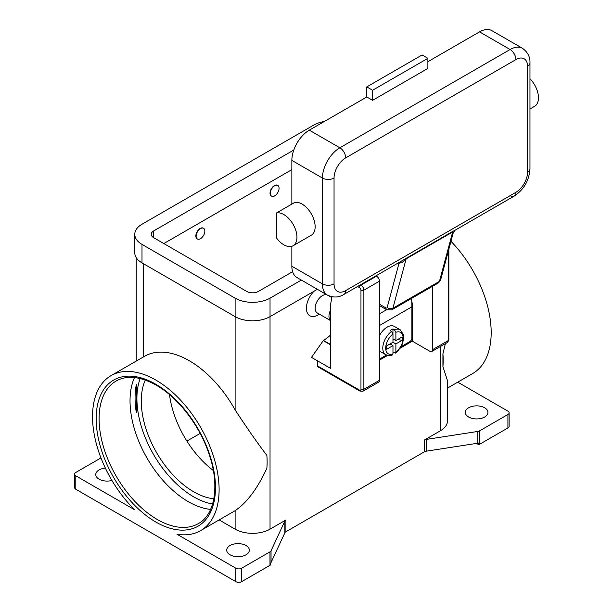 <?xml version="1.0" encoding="UTF-8"?>
<svg xmlns="http://www.w3.org/2000/svg" width="613" height="613" viewBox="0 0 613 613"><rect width="100%" height="100%" fill="white"/><g stroke="black" fill="none" stroke-linecap="round" stroke-linejoin="round"><path stroke-width="0.92" d="M135.067 397.921A82.303 47.515 -120 0 0 136.339 412.656L136.339 384.657A82.303 47.515 -120 0 0 135.067 397.921M136.339 384.657L136.339 412.656M210.619 509.388A82.303 47.515 60 0 1 188.222 501.633A82.303 47.515 60 0 1 130.025 400.833A82.303 47.515 60 0 1 134.508 377.554M235.844 581.653L75.805 489.258L75.805 475.818L134.676 509.809A89.506 51.676 60 0 1 92.532 416.595A89.506 51.676 60 0 1 111.068 375.623A89.506 51.676 60 0 1 180.046 399.599A89.506 51.676 60 0 1 219.109 489.672A89.506 51.676 60 0 1 200.574 530.651A89.506 51.676 60 0 1 176.965 534.222L235.844 568.213L235.844 581.653A4.115 2.375 0 0 0 238.756 582.35A4.115 2.375 0 0 0 241.66 581.653L241.66 568.213A4.115 2.375 180 0 1 238.756 568.91A4.115 2.375 180 0 1 235.844 568.213M111.068 375.623L144.53 356.299A89.506 51.676 60 0 1 235.116 409.875C246.886 427.912 257.468 443.084 266.877 455.398A89.506 51.676 -120 0 1 267.122 461.957A89.506 51.676 -120 0 1 266.877 468.225C257.468 488.599 246.886 502.744 235.116 510.675A89.506 51.676 60 0 1 234.036 511.326L200.574 530.651M75.805 489.258A4.115 2.375 0 0 1 74.594 487.573L74.594 474.133A4.115 2.375 180 0 1 75.805 472.454L100.969 457.926M75.805 475.818A4.115 2.375 180 0 1 74.594 474.133M111.941 480.454A11.318 6.536 180 0 1 99.084 479.174A11.318 6.536 180 0 1 95.766 474.554A11.318 6.536 180 0 1 105.352 468.094M219.14 519.931L235.116 529.157A24.689 14.252 0 0 0 270.034 529.157L285.919 519.985A4.115 2.375 0 0 0 285.267 520.475A4.115 2.375 0 0 0 284.853 521.05L271.046 550.796A4.115 2.375 180 0 1 270.632 551.371A4.115 2.375 180 0 1 269.981 551.861L241.66 568.213M230.021 554.773A11.318 6.536 180 0 1 226.71 550.152A11.318 6.536 180 0 1 233.691 544.114A11.318 6.536 180 0 1 246.028 545.532A11.318 6.536 180 0 1 249.345 550.152A11.318 6.536 180 0 1 242.357 556.19A11.318 6.536 180 0 1 230.021 554.773M269.981 551.861L269.981 565.301A4.115 2.375 0 0 0 270.632 564.811A4.115 2.375 0 0 0 270.655 564.795L270.655 563.109A4.115 2.375 0 0 0 271.046 562.558L284.853 532.804A4.115 2.375 180 0 1 285.267 532.237A4.115 2.375 180 0 1 285.919 531.739L285.919 519.985M478.707 444.67A4.115 2.375 0 0 0 478.745 444.663A4.115 2.375 0 0 0 479.596 444.287L479.596 430.847A4.115 2.375 180 0 1 478.745 431.223A4.115 2.375 180 0 1 477.749 431.46L477.749 443.222A4.115 2.375 0 0 0 478.707 442.992L478.707 444.67L476.523 443.414M477.749 443.222L426.219 451.191L426.219 439.429A4.115 2.375 0 0 0 425.223 439.667A4.115 2.375 0 0 0 424.372 440.05L440.257 430.878A24.689 14.252 0 0 0 447.49 420.794L447.49 380.696L442.923 366.589A89.506 51.676 -120 0 0 443.168 360.314A89.506 51.676 -120 0 0 442.923 353.762L445.39 343.625M424.372 440.05L424.372 451.804A4.115 2.375 180 0 1 425.223 451.429A4.115 2.375 180 0 1 426.219 451.191M424.372 451.804L285.919 531.739M269.981 565.301L241.66 581.653M479.596 444.287L507.916 427.935A4.115 2.375 0 0 0 509.119 426.257L509.119 412.817A4.115 2.375 180 0 1 507.916 414.495L507.916 427.935M457.742 382.167L507.916 411.139A4.115 2.375 180 0 1 509.119 412.817M484.638 407.775A11.318 6.536 180 0 1 487.948 412.396A11.318 6.536 180 0 1 480.96 418.434A11.318 6.536 180 0 1 468.631 417.016A11.318 6.536 180 0 1 465.313 412.396A11.318 6.536 180 0 1 472.301 406.358A11.318 6.536 180 0 1 484.638 407.775M450.969 241.323A89.506 51.676 60 0 1 491.182 332.598A89.506 51.676 60 0 1 472.646 373.57L447.49 388.09M426.219 439.429L477.749 431.46M318.047 314.952L319.396 314.17L318.047 314.952A16.459 9.502 -60 0 1 306.592 310.5A16.459 9.502 -60 0 1 313.994 291.252M357.555 286.524L359.509 287.65A2.061 1.188 60 0 1 360.965 290.171L360.965 389.293A2.061 1.188 60 0 1 359.509 390.136L317.319 365.777L317.319 360.735L311.496 357.371L323.426 340.407A32.918 19.011 120 0 0 330.56 334.997M326.974 294.853A10.291 5.938 120 0 0 322.407 295.635A10.291 5.938 120 0 0 315.687 304.699A10.291 5.938 120 0 0 317.266 312.944L330.56 320.614M330.56 310.032A10.291 5.938 120 0 0 330.56 320.545M330.56 314.546A9.256 5.348 120 0 0 330.56 317.718M479.596 430.847L507.916 414.495M145.319 380.083A74.073 42.764 -120 0 0 193.647 491.772A74.073 42.764 -120 0 0 213.83 498.76M169.525 394.626A74.073 42.764 -120 0 0 213.339 470.523M442.923 366.589L442.923 353.762M200.144 433.429L186.888 441.076M291.857 169.632L163.824 243.553M292.616 271.674L258.395 291.436A8.23 4.751 180 0 1 246.755 291.436L153.641 237.675A8.23 4.751 180 0 1 151.227 234.312A8.23 4.751 180 0 1 153.641 230.955L293.796 150.032M301.358 280.072L270.034 298.156A24.689 14.252 180 0 1 235.116 298.156L142.001 244.395A24.689 14.252 180 0 1 134.768 234.312A24.689 14.252 180 0 1 142.001 224.235L313.68 125.113A24.689 14.252 180 0 1 324.308 121.497M317.365 289.305L270.034 316.63A24.689 14.252 180 0 1 235.116 316.63L142.001 262.877A24.689 14.252 180 0 1 134.768 252.794L134.768 234.312M271.459 196.06A6.176 3.563 -60 0 1 271.314 195.984A6.176 3.563 -60 0 1 270.364 191.034A6.176 3.563 -60 0 1 274.402 185.593A6.176 3.563 -60 0 1 277.482 185.287A6.176 3.563 -60 0 1 277.628 185.379M197.263 238.901A6.176 3.563 -60 0 1 197.11 238.817A6.176 3.563 -60 0 1 196.168 233.875A6.176 3.563 -60 0 1 200.198 228.434A6.176 3.563 -60 0 1 203.286 228.128A6.176 3.563 -60 0 1 203.424 228.22M200.489 238.679A6.176 3.563 120 0 0 204.52 233.246A6.176 3.563 120 0 0 203.577 228.297A6.176 3.563 120 0 0 200.489 228.603A6.176 3.563 120 0 0 196.459 234.043A6.176 3.563 120 0 0 197.401 238.986A6.176 3.563 120 0 0 200.489 238.679M274.693 185.762A6.176 3.563 -60 0 1 277.773 185.455A6.176 3.563 -60 0 1 278.723 190.405A6.176 3.563 -60 0 1 274.693 195.846A6.176 3.563 -60 0 1 271.605 196.145A6.176 3.563 -60 0 1 270.655 191.202A6.176 3.563 -60 0 1 274.693 185.762M331.97 296.807L330.56 304.538L330.56 368.375L317.319 360.735M359.509 390.136A2.061 1.188 -60 0 0 359.938 391.079L317.749 366.72A2.061 1.188 120 0 0 318.775 366.612M317.319 365.777A2.061 1.188 120 0 0 317.749 366.72M330.56 344.858L323.135 340.575M448.264 251.422L448.264 340.575A2.061 1.188 0 0 0 448.862 339.732L448.862 249.169M432.694 286.217L432.694 349.563A4.115 2.375 60 0 1 431.843 351.448A4.115 2.375 60 0 1 429.782 351.241L412.327 341.165L400.051 348.245M387.615 355.433L379.447 360.145M359.938 391.079L363.026 391.178L378.589 382.19A4.115 2.375 -120 0 0 379.447 380.305L379.447 281.183A4.115 2.375 -120 0 0 376.535 276.149L376.037 275.858M411.714 300.332L412.327 304.201L412.327 341.165M411.867 304.469L412.327 304.201M411.599 298.393A124.485 71.874 -120 0 1 411.89 306.806L411.89 338.054A2.881 1.663 -60 0 1 411.292 340.062A2.881 1.663 -60 0 1 409.852 341.579L401.025 346.674M379.447 359.141L386.481 355.08M379.447 335.663A14.405 8.314 -60 0 1 387.155 327.135A14.405 8.314 -60 0 1 394.358 326.423L400.174 329.779A14.405 8.314 120 0 0 394.427 329.771L395.883 332.315L395.883 340.575L402.151 336.951L402.151 340.315L395.883 343.931L392.971 342.253L392.971 333.993L391.523 331.457L390.067 330.614A14.405 8.314 -60 0 1 391.523 329.656A14.405 8.314 -60 0 1 392.971 328.936L394.427 329.771M391.523 331.457A14.405 8.314 120 0 0 383.309 344.123A14.405 8.314 120 0 0 385.776 354.728L379.953 351.364A14.405 8.314 -60 0 1 379.447 351.027M390.067 343.931L392.971 345.617L386.703 349.234L386.703 345.87L392.971 342.253M385.776 354.728C389.025 355.762 391.247 355.816 392.458 354.873L392.971 353.87L392.971 345.617M395.883 343.931L395.883 352.191L395.523 353.103L392.971 352.214M402.151 340.315L397.561 339.602M392.971 338.897L395.883 340.575M392.941 333.618L392.971 328.936M398.297 263.008L398.795 263.291A12.344 7.126 -120 0 0 398.979 263.398L402.496 262.142L406.135 258.855L452.693 231.975A4.115 2.375 60 0 1 452.854 231.545A4.115 2.375 60 0 1 453.091 231.193L455.137 230.189L453.306 232.588L440.624 279.926A4.115 2.912 -165 0 1 439.46 281.359L452.693 231.975L453.168 232.886M510.093 195.677A8.23 4.751 -120 0 0 514.207 196.083L455.137 230.189M453.091 231.193L343.985 294.363A8.23 4.751 -120 0 0 345.686 290.593A16.459 9.502 -60 0 1 334.047 283.873L334.047 178.031A8.23 4.751 180 0 1 328.231 179.425A8.23 4.751 180 0 1 322.407 178.031L322.407 283.873A8.23 4.751 0 0 0 328.231 285.267A8.23 4.751 0 0 0 334.047 283.873M406.534 258.073A4.115 2.375 60 0 0 406.296 258.425A4.115 2.375 60 0 0 406.135 258.855L392.902 308.232L439.46 281.359A6.176 3.563 60 0 1 438.326 282.961L391.768 309.841A6.176 3.563 -120 0 0 392.902 308.232A4.115 2.912 15 0 1 390.021 308.691A4.115 2.912 15 0 1 387.178 307.419L398.979 263.398A4.115 2.429 118.9 0 0 398.887 262.663M387.178 307.419A2.061 1.188 60 0 1 385.776 307.856A4.115 2.375 120 0 0 386.627 309.741L379.447 305.596L386.627 309.741L391.768 309.841M334.047 178.031A16.459 9.502 -60 0 1 345.686 157.87L515.916 59.591A16.459 9.502 -60 0 1 527.555 66.311A8.23 4.751 0 0 0 529.969 62.955L529.969 168.797A8.23 4.751 180 0 1 527.555 172.153A16.459 9.502 -60 0 1 515.916 192.313L345.686 290.593M291.857 266.234L322.407 283.873A24.689 14.252 120 0 0 327.526 295.175L296.968 277.536A24.689 14.252 -60 0 1 291.857 266.234L291.857 246.28M291.857 204.098L291.857 160.391A24.689 14.252 -60 0 1 309.32 130.155L366.789 96.969L372.604 100.333L372.604 90.249L366.789 86.893L366.789 96.969M276.578 212.918L294.769 202.42A18.52 10.689 60 0 1 309.32 210.818A18.52 10.689 60 0 1 311.304 235.231L293.114 245.729A18.52 10.689 60 0 1 276.578 238.066L276.578 212.918A18.52 10.689 60 0 1 291.129 221.324A18.52 10.689 60 0 1 293.114 245.729M427.889 61.691L479.542 31.876A24.689 14.252 -60 0 1 491.887 30.65L522.445 48.289A24.689 14.252 120 0 0 510.093 49.515L339.87 147.794A24.689 14.252 120 0 0 322.407 178.031L291.857 160.391M372.604 90.249L427.889 58.335L427.889 68.411L372.604 100.333M427.889 58.335L422.073 54.971L366.789 86.893M529.969 78.748A18.52 10.689 60 0 1 532.651 81.881A18.52 10.689 60 0 1 534.636 106.287M140.162 378.543A80.242 46.327 -120 0 0 193.647 496.814A80.242 46.327 -120 0 0 212.588 503.993M99.084 418.694A82.303 47.515 60 0 1 116.125 381.018C126.96 374.987 140.331 376.382 156.246 385.194C178.598 397.776 200.512 426.663 209.592 455.681C219.829 486.538 214.588 514.935 198.428 523.571A82.303 47.515 60 0 1 157.28 519.495A82.303 47.515 60 0 1 99.084 418.694M155.825 522.015A84.364 48.703 -120 0 0 215.477 487.573A84.364 48.703 -120 0 0 155.825 384.251A84.364 48.703 -120 0 0 96.172 418.694A84.364 48.703 -120 0 0 155.825 522.015M284.853 521.05L284.853 532.804M271.046 562.558L271.046 550.796M270.034 298.156L270.034 529.157M440.257 346.583L440.257 430.878M143.457 263.713L143.457 356.927M235.116 510.675L235.116 529.157M235.116 298.156L235.116 409.875M142.001 262.877L142.001 244.395M153.641 237.675L153.641 230.955M379.447 281.183L363.877 290.171A2.061 1.188 180 0 1 362.421 290.524A2.061 1.188 180 0 1 360.965 290.171M363.026 391.178A4.115 2.375 -120 0 0 363.877 389.293A2.061 1.188 180 0 1 362.421 389.638A2.061 1.188 180 0 1 360.965 389.293M376.535 276.149L360.965 285.129A2.061 1.188 120 0 0 359.938 286.217A2.061 1.188 120 0 0 359.509 287.65M323.426 340.407L330.56 344.521M432.694 349.563L448.264 340.575A4.115 2.375 60 0 1 447.406 342.46L431.843 351.448M379.447 380.305L363.877 389.293L363.877 290.171A4.115 2.375 -120 0 0 360.965 285.129L360.467 284.846M411.89 306.806L379.447 325.541M386.611 309.734L379.447 313.871M395.883 352.191A12.344 7.126 120 0 0 403.162 338.054A12.344 7.126 120 0 0 395.883 332.315M392.971 333.993A12.344 7.126 120 0 0 385.7 348.13A12.344 7.126 120 0 0 392.971 353.87M529.969 168.797C529.195 180.475 523.939 189.57 514.207 196.083L514.207 196.083A8.23 4.751 -120 0 0 515.916 192.313M343.985 294.363L343.985 294.363C338.981 297.581 333.495 297.849 327.526 295.175M398.795 263.291A4.115 2.375 120 0 0 398.749 262.739M385.776 307.856L379.447 304.201M345.686 157.87A8.23 4.751 -120 0 0 343.985 152.139A8.23 4.751 -120 0 0 339.87 147.794L309.32 130.155M515.916 59.591A8.23 4.751 -120 0 0 514.207 53.86A8.23 4.751 -120 0 0 510.093 49.515L479.542 31.876M527.555 66.311L527.555 172.153M136.224 361.095L136.224 257.613M136.224 399.071L136.224 395.477M328.66 295.765L331.825 297.589M448.862 339.732L447.406 342.46M395.523 353.103L397.822 351.042L400.887 346.92L402.496 343.571L403.722 338.261L403.523 334.775L400.174 329.779M529.969 62.955C530.253 57.009 527.739 52.12 522.445 48.289M440.624 279.926L438.326 282.961M529.969 108.984L534.628 106.294"/></g></svg>
